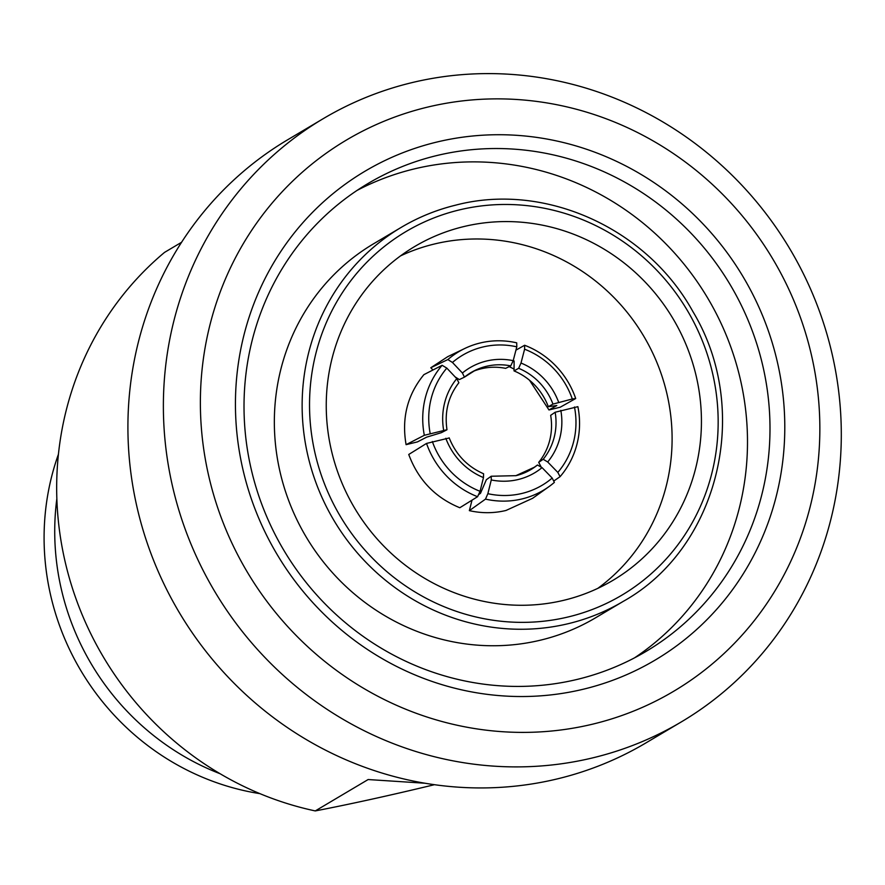 <?xml version="1.0" encoding="UTF-8"?>
<svg xmlns="http://www.w3.org/2000/svg" width="885" height="885" viewBox="0 0 885 885"><rect width="100%" height="100%" fill="white"/><g stroke="black" fill="none" stroke-linecap="round" stroke-linejoin="round"><path stroke-width="1.33" d="M259.902 793.646A251.583 240.067 -120.7 0 1 53.023 604.831A251.583 240.067 -120.7 0 1 58.443 454.226M220.122 773.744A251.583 240.067 -120.7 0 1 63.665 598.514A251.583 240.067 -120.7 0 1 56.85 498.686M516.796 346.831A79.827 76.331 64.4 0 0 482.635 347.053A79.827 76.331 64.4 0 0 452.445 362.463L447.854 359.564A84.661 80.955 -115.6 0 1 464.89 348.424A84.661 80.955 -115.6 0 1 480.135 342.993A84.661 80.955 -115.6 0 1 516.707 342.838L516.796 346.831L513.2 360.66L510.722 365.892A60.479 57.824 64.4 0 0 475.356 370.24A60.479 57.824 64.4 0 0 464.603 377.021M472.833 371.523A60.479 57.824 -115.6 0 1 481.13 368.802A60.479 57.824 -115.6 0 1 505.612 368.348L510.722 365.892M548.822 486.739L532.659 498.277L505.988 510.468C493.907 513.366 481.694 513.422 469.349 510.645L485.5 499.118L487.856 493.686L491.275 479.958L491.197 476.241L515.9 475.665L534.772 467.048A60.479 57.547 54.5 0 0 537.46 465.001L542.051 467.623L552.196 478.055L554.364 482.391A84.661 80.568 -125.5 0 1 548.822 486.739A84.661 80.568 -125.5 0 1 522.194 498.897A84.661 80.568 -125.5 0 1 485.5 499.118M532.316 468.707A60.479 57.547 -125.5 0 0 532.626 468.453L537.46 465.001M623.294 601.346A217.467 207.521 -120.7 0 1 568.745 623.56A217.467 207.521 -120.7 0 1 319.905 492.68A217.467 207.521 -120.7 0 1 401.292 227.334C418.384 217.201 436.615 209.778 455.985 205.066C544.596 181.945 646.913 228.009 692.922 311.62C752.206 409.899 719.14 547.804 623.294 601.346L595.505 617.841A217.467 207.521 -120.7 0 1 540.956 640.054A217.467 207.521 -120.7 0 1 292.116 509.174A217.467 207.521 -120.7 0 1 373.503 243.829L401.292 227.334A217.467 207.521 -120.7 0 1 455.841 205.121M400.507 255.898A194.125 185.242 -120.7 0 1 434.115 244.072A194.125 185.242 -120.7 0 1 652.577 352.739A194.125 185.242 -120.7 0 1 597.84 588.348M463.452 226.66A194.125 185.242 -120.7 0 1 685.576 343.491A194.125 185.242 -120.7 0 1 612.929 580.35A194.125 185.242 -120.7 0 1 564.243 600.185A194.125 185.242 -120.7 0 1 342.108 483.343A194.125 185.242 -120.7 0 1 414.766 246.484A194.125 185.242 -120.7 0 1 463.452 226.66M681.373 721.872L645.917 742.924A350.759 334.707 -120.7 0 1 557.937 778.745A350.759 334.707 -120.7 0 1 156.579 567.65A350.759 334.707 -120.7 0 1 287.846 139.664L323.313 118.623A350.759 334.707 -120.7 0 1 411.282 82.792A350.759 334.707 -120.7 0 1 812.64 293.897A350.759 334.707 -120.7 0 1 681.373 721.872A350.759 334.707 -120.7 0 1 593.392 757.704A350.759 334.707 -120.7 0 1 192.034 546.598A350.759 334.707 -120.7 0 1 323.313 118.623M593.315 723.996A320.525 305.856 -120.7 0 1 211.758 488.111A320.525 305.856 -120.7 0 1 426.913 107.273A320.525 305.856 -120.7 0 1 808.47 343.159A320.525 305.856 -120.7 0 1 593.315 723.996M436.327 142.175A284.24 271.23 -120.7 0 1 774.696 351.356A284.24 271.23 -120.7 0 1 583.901 689.083A284.24 271.23 -120.7 0 1 245.532 479.902A284.24 271.23 -120.7 0 1 436.327 142.175M436.36 155.66A272.137 259.692 -120.7 0 1 747.759 319.452A272.137 259.692 -120.7 0 1 645.906 651.504A272.137 259.692 -120.7 0 1 577.651 679.293A272.137 259.692 -120.7 0 1 266.252 515.512A272.137 259.692 -120.7 0 1 368.105 183.46A272.137 259.692 -120.7 0 1 436.36 155.66M433.993 784.807C389.931 795.427 350.36 804.133 315.27 810.925A320.525 305.856 -120.7 0 1 68.056 573.403A320.525 305.856 -120.7 0 1 164.555 252.38L181.58 242.28M315.27 810.925L368.138 779.541L424.9 783.225M634.479 657.887A272.137 259.692 59.3 0 0 722.514 326.521A272.137 259.692 59.3 0 0 413.859 169.013A272.137 259.692 59.3 0 0 357.031 190.43M432.953 370.007L430.796 367.751L447.788 356.633L464.89 348.424M575.692 398.527L572.296 398.991A79.827 76.774 60.6 0 0 524.595 349.21L524.628 345.261A84.661 81.42 -119.4 0 1 575.692 398.527L560.26 407.2L548.966 409.954L529.507 380.229M514.041 369.045L509.174 366.633M469.349 510.645L472.015 500.158M432.345 441.526A79.827 75.524 58.2 0 0 480.057 491.308L477.579 496.706L459.802 507.736C435.166 497.602 418.151 479.847 408.748 454.47L426.526 443.429L448.972 438.031M446.77 429.889L441.316 432.688L426.67 437.146L417.388 441.914L406.093 444.657C401.491 418.107 407.421 394.776 423.893 374.654L442.124 365.295L446.814 368.105L456.771 378.647L458.884 382.74C448.341 396.248 444.381 411.912 446.98 429.723L424.324 435.298A84.661 80.292 -117.2 0 1 442.124 365.295M446.814 368.105A79.827 75.701 62.8 0 0 430.176 433.517M406.093 444.657L424.324 435.298M449.16 437.832C455.897 454.636 467.368 466.616 483.586 473.774L483.464 477.579L480.057 491.308M477.579 496.706A84.661 80.104 -121.8 0 1 426.526 443.429M487.856 493.686A79.827 75.966 54.5 0 0 552.196 478.055M478.486 494.726L480.489 493.299L486.363 479.692L491.197 476.241M557.827 472.413L547.693 461.981L543.191 459.271A60.479 58.023 55.4 0 0 555.149 412.244L577.883 406.669A84.661 81.232 -124.6 0 1 560.083 476.661L557.827 472.413A79.827 76.597 55.4 0 0 574.465 407M555.149 412.244L550.658 415.342A60.479 58.023 -124.6 0 1 538.699 462.368L543.191 459.271M538.699 462.368L540.934 466.572M553.7 481.075L560.083 476.661M572.296 398.991L552.948 404.091A60.479 58.156 60.6 0 0 518.643 368.304L521 363.038L524.595 349.21M512.902 361.688L514.13 361.003L514.03 370.903A60.479 58.156 -119.4 0 1 548.324 406.702L552.948 404.091M514.03 370.903L518.643 368.304M548.324 406.702L556.82 405.529L548.966 409.954M515.933 350.15L524.628 345.261M455.167 376.944L459.348 379.588L464.459 377.132L462.412 373.005L452.445 362.463M464.459 377.132L475.356 370.24M430.796 367.751L447.854 359.564M515.756 475.732A60.479 57.547 54.5 0 0 534.772 467.048M542.051 467.623A65.313 62.16 -125.5 0 1 518.256 479.504A65.313 62.16 -125.5 0 1 491.275 479.958M568.734 616.823A211.427 201.747 -120.7 0 1 317.04 461.229A211.427 201.747 -120.7 0 1 458.961 210.011A211.427 201.747 -120.7 0 1 710.655 365.616A211.427 201.747 -120.7 0 1 568.734 616.823M443.651 430.265A65.313 61.939 -117.2 0 1 456.771 378.647M483.464 477.579A65.313 61.795 -121.8 0 1 445.808 438.285M560.824 410.352A65.313 62.669 -124.6 0 1 547.693 461.981M521 363.038A65.313 62.813 -119.4 0 1 558.656 402.332M462.412 373.005A65.313 62.448 -115.6 0 1 513.2 360.66"/></g></svg>
